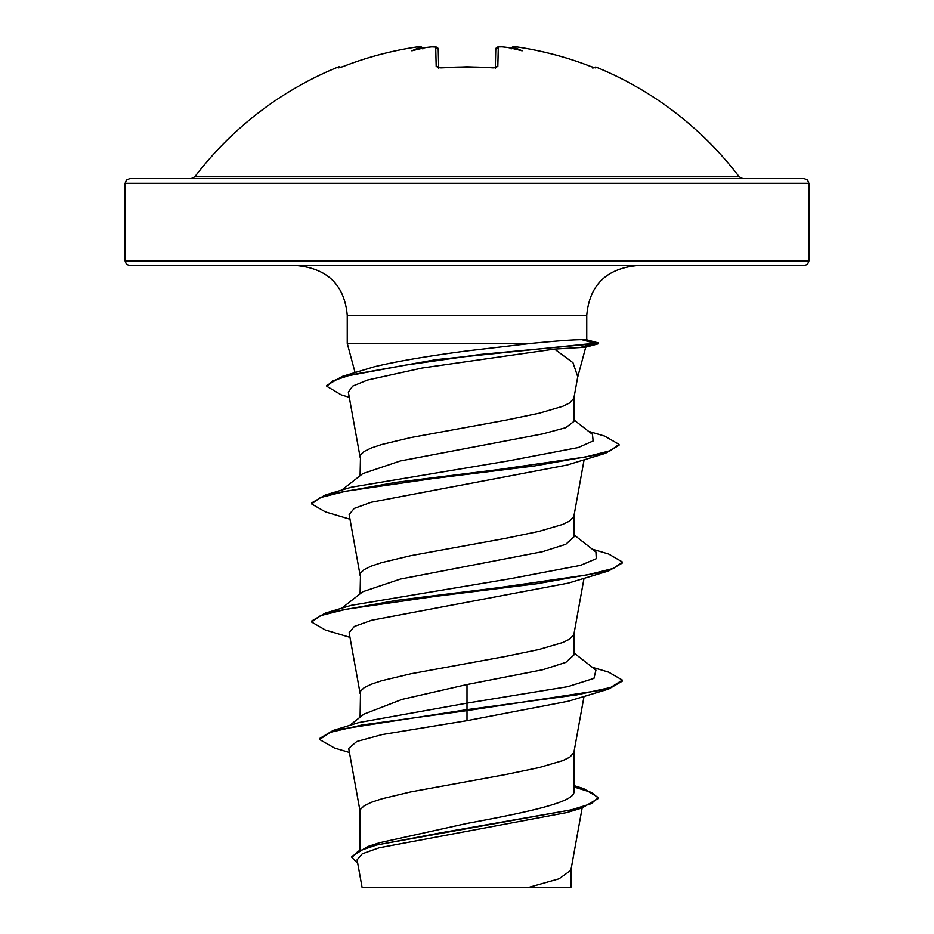 <?xml version="1.0" encoding="UTF-8"?>
<svg xmlns="http://www.w3.org/2000/svg" width="934" height="934" viewBox="0 0 934 934"><rect width="100%" height="100%" fill="white"/><g stroke="black" fill="none" stroke-linecap="round" stroke-linejoin="round"><path stroke-width="1.4" d="M438.735 68.602L438.163 67.411L493.117 67.692L467 66.793L440.871 67.867L436.19 66.501L435.688 47.039L431.777 46.852A341.47 340.163 180 0 0 426.126 47.482A250.826 131.892 146.2 0 0 411.871 50.81A250.826 118.758 -143.3 0 1 420.242 47.482L420.195 46.852L416.284 47.027A341.167 341.05 180 0 0 343.187 66.501L338.692 67.867A2.335 2.323 -26 0 1 339.637 67.692M338.692 67.867L338.26 66.968A2.335 2.335 0 0 1 340.688 67.388L340.723 67.376M739.179 176.783L194.821 176.783L191.108 178.627L467 178.627L129.756 178.627L126.44 180.017L125.098 183.286L808.902 183.286L807.56 180.017L804.244 178.627L467 178.627L742.892 178.627L739.179 176.783A341.902 341.902 0 0 0 595.74 66.968L595.308 67.867L590.813 66.501A341.167 341.05 180 0 0 517.716 47.039L513.969 46.77M495.3 67.575L495.779 49.269C498.651 46.396 500.799 45.591 502.223 46.84L498.476 46.887M500.542 46.735L501.184 46.77M516.047 46.828L516.7 46.898M514.634 46.712L512.719 46.922L511.342 48.229A2.335 2.323 5 0 1 513.805 46.852L513.758 47.482A250.826 118.758 143.3 0 1 522.129 50.81A250.826 131.892 -146.2 0 0 507.874 47.482A341.47 340.163 180 0 0 502.223 46.852M495.452 67.797A2.335 2.172 1.5 0 1 497.81 66.501L493.129 67.867A341.12 306.597 180 0 0 467 66.968A341.12 306.597 180 0 0 440.871 67.867M349.281 397.312L341.155 394.837L326.865 386.326L326.865 385.333L342.206 376.425L436.073 359.648L598.134 342.871L586.657 339.789L581.847 339.684C573.161 339.696 556.384 340.922 531.493 343.362L347.25 343.362L347.25 315.388C344.576 285.454 327.997 268.875 297.514 265.653L804.244 265.653L807.56 264.264L808.902 260.995L808.902 183.286M598.134 342.871L598.134 343.852L585.63 347.203L554.539 349.082L572.974 362.696L577.749 376.752L573.873 398.223L569.845 402.834L562.712 406.313L539.035 413.26L505.621 420.207L410.715 437.579L381.679 444.526L371.288 447.993L364.155 451.472L360.536 454.94L360.08 475.733M358.189 371.627L374.534 366.7C396.938 361.341 427.76 356.076 467 350.904L531.493 343.362M341.727 490.117L362.777 473.608L400.347 460.964L542.514 433.925L565.759 427.679L573.92 421.421L573.92 397.919M360.08 849.356L360.08 811.016L360.536 809.276L364.155 805.809L371.288 802.329L381.679 798.862L410.715 791.915L505.621 774.543L539.035 767.596L562.712 760.65L569.845 757.17L573.873 752.559L584.03 696.402M573.92 785.587L583.598 788.588L598.262 797.496L591.362 803.625L571.62 809.766L367.599 846.601L379.578 842.737L467 823.426C524.137 812.837 575.274 802.353 573.92 791.728L573.92 752.267M349.736 725.403L363.968 714.113L402.204 699.356L467 684.54L542.654 669.76L565.794 662.393L573.92 655.014L573.92 634.151M360.08 717.207L360.536 691.172L364.155 687.693L371.288 684.225L381.679 680.746L410.715 673.799L505.621 656.427L539.035 649.48L562.712 642.534L569.845 639.066L573.873 634.455L584.03 578.298M362.847 591.712L400.417 579.068L542.572 551.667L565.77 544.288L573.92 536.898L573.92 516.035M360.08 593.849L360.536 573.056L364.155 569.588L371.288 566.109L381.679 562.63L410.715 555.683L505.621 538.323L539.035 531.364L562.712 524.418L569.845 520.95L573.873 516.339L584.112 459.738M598.262 797.496L598.262 798.477L581.94 807.992L567.101 812.498L379.111 847.803L362.264 853.793L357.092 859.84L362.053 887.3L529.099 887.3L559.022 878.812L570.872 870.325L582.162 807.922M570.931 869.706L570.931 887.3L529.099 887.3M467 684.54L467 703.139L358.995 722.531L333.228 730.411L319.58 738.502L319.58 739.495L334.524 748.064L349.433 752.489M573.92 789.931L573.92 791.728M573.92 652.901L595.939 670.145L593.954 678.388L567.907 686.642L467 703.139L467 709.642L333.228 730.411M367.599 846.601L351.884 856.443L351.884 857.424L357.734 863.46M568.304 701.224L467 720.663L467 710.622L608.653 689.059L622.406 681.096L622.406 680.115L610.579 687.494L576.885 694.873L467 709.642L467 710.622L361.797 725.053L330.449 732.279L319.58 739.495M573.92 786.953L591.549 792.464L598.227 797.986M581.94 807.992L441.385 832.708L376.425 845.072L358.131 851.248L351.884 857.424M467 720.663L382.181 734.556L356.765 741.491L348.697 748.414L360.127 811.623M554.539 349.082L422.191 368.008L367.506 380.045L352.702 386.092L348.335 392.105L360.127 457.275M349.97 519.234L325.347 511.89L311.594 503.928L320.304 497.6L345.487 491.272L432.419 478.617L534.446 465.961L605.466 453.305L566.996 465.062L371.288 502.235L354.266 508.388L349.141 514.506L360.127 575.391M349.97 637.35L325.359 630.006L311.594 622.032L320.467 615.658L346.094 609.272L434.287 596.499L537.003 583.727L608.629 570.954L568.351 583.108L371.674 620.246L354.348 626.434L349.176 632.622M311.594 622.032L311.594 621.052L325.347 613.089L351.347 605.325L510.478 578.683L580.551 565.362L596.277 558.695L595.939 552.029L573.92 534.785M311.594 503.928L311.594 502.947L325.359 494.973L351.347 487.209L509.053 460.777L578.216 447.573L593.137 440.965L592.46 434.357L573.92 419.915M342.206 376.425L374.534 366.7M622.406 680.115L608.629 672.141L592.273 667.285M325.347 613.089L396.973 600.317L499.702 587.544L587.906 574.772L613.533 568.386L622.406 561.999L608.653 554.025L592.273 549.169M325.359 494.973L396.144 482.318L497.834 469.662L585.466 457.006L610.439 450.678L619.02 444.351L604.602 436.073L588.583 431.345M608.629 570.954L622.406 562.98L622.406 561.999M605.466 453.305L619.02 445.331L619.02 444.351M326.865 386.326L332.399 381.014L348.44 375.702L405.66 365.089L480.123 354.465L593.242 343.852L580.831 347.32M808.902 260.995L125.098 260.995L126.44 264.264L129.756 265.653L636.486 265.653C606.003 268.875 589.424 285.454 586.75 315.388L347.25 315.388M598.134 343.852L593.242 343.852L593.242 342.871L581.847 339.684M426.126 47.482L431.777 46.84C433.236 45.579 435.384 46.396 438.221 49.269L438.7 67.575M421.981 47.319L422.658 48.229A2.335 2.323 175 0 0 420.195 46.852M422.833 48.953C420.674 46.326 418.49 45.684 416.284 47.027C391.194 50.81 366.828 57.289 343.187 66.489L339.661 67.715M422.437 48.276L420.242 47.482M438.221 49.269A2.335 2.3 178.5 0 0 435.688 47.039M438.548 67.797A2.335 2.172 178.5 0 0 436.19 66.501M493.117 67.692L495.837 67.411L493.129 67.867M499.386 46.7L497.11 47.155L495.779 49.269A2.335 2.3 1.5 0 1 498.312 47.039L497.81 66.501M507.022 47.389L507.874 47.482M513.758 47.482L511.563 48.276M511.167 48.953C513.315 46.326 515.498 45.684 517.716 47.027L517.716 47.039C542.806 50.81 567.172 57.289 590.813 66.489L594.339 67.715M594.363 67.692A2.335 2.323 26 0 1 595.308 67.867M507.816 47.471L502.223 46.84M577.644 377.348L585.735 347.168M355.072 372.573L347.25 343.362M586.75 339.836L586.75 315.388M125.098 260.995L125.098 183.286M349.118 632.633L360.127 693.507M341.727 608.221L362.824 591.689M568.304 701.236L608.653 689.059M338.26 66.968A341.902 341.902 0 0 0 194.821 176.783M342.568 66.723L343.187 66.489C366.828 57.289 391.194 50.81 416.284 47.027M417.054 46.922L419.249 46.712M495.837 67.411L495.265 68.602M431.882 46.828L434.952 46.723M595.74 66.968L592.775 68.1M593.23 67.365L590.813 66.489C567.172 57.289 542.806 50.81 517.716 47.027"/></g></svg>
